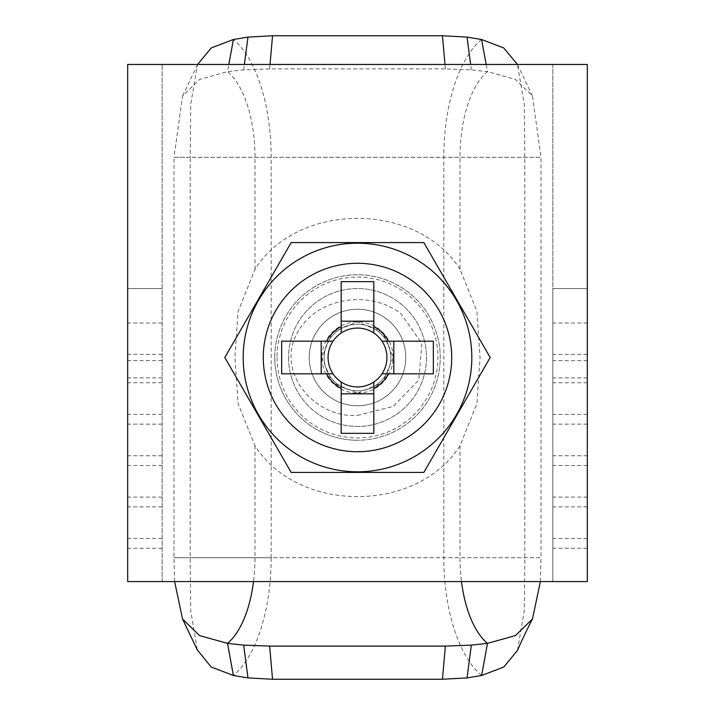 <?xml version="1.0" encoding="UTF-8"?>
<svg xmlns="http://www.w3.org/2000/svg" width="715" height="715" viewBox="0 0 715 715"><rect width="100%" height="100%" fill="white"/><g stroke="black" fill="none" stroke-linecap="round" stroke-linejoin="round"><path stroke-width="0.54" stroke-dasharray="3.58 2.68" d="M357.5 405.763A48.263 48.263 0 0 1 315.699 333.369A48.263 48.263 0 0 1 399.301 333.369A48.263 48.263 0 0 1 357.5 405.763A48.263 48.263 0 0 1 309.238 357.5A48.263 48.263 0 0 1 357.5 309.238A48.263 48.263 0 0 1 405.763 357.5A48.263 48.263 0 0 1 357.5 405.763M587.319 64.475L127.681 64.475L127.681 581.572L127.681 288.556L127.681 581.572L587.319 581.572L552.847 581.572L552.847 288.556L552.847 581.572L587.319 581.572L587.319 64.475M162.153 581.572L127.681 581.572L162.153 581.572L162.153 64.475L162.153 581.572M552.847 64.475L552.847 581.572L552.847 64.475M357.5 440.234A82.734 82.734 0 0 1 274.766 357.5A82.734 82.734 0 0 1 357.5 274.766A82.734 82.734 0 0 1 440.234 357.5A82.734 82.734 0 0 1 357.5 440.234M274.766 357.5A82.734 82.734 0 0 1 398.872 285.848A82.734 82.734 0 0 1 398.872 429.152A82.734 82.734 0 0 1 274.766 357.5M587.319 288.556L552.847 288.556L587.319 288.556M162.153 288.556L127.681 288.556L162.153 288.556M288.556 357.5A68.944 68.944 0 0 0 391.972 417.211A68.944 68.944 0 0 0 391.972 297.789A68.944 68.944 0 0 0 288.556 357.5A68.944 68.944 0 0 1 391.972 297.789A68.944 68.944 0 0 1 391.972 417.211A68.944 68.944 0 0 1 288.556 357.5A68.944 68.944 0 0 1 391.972 297.789A68.944 68.944 0 0 1 391.972 417.211A68.944 68.944 0 0 1 288.556 357.5M390.828 357.5A33.328 33.328 0 0 1 340.841 386.359A33.328 33.328 0 0 1 340.841 328.641A33.328 33.328 0 0 1 390.828 357.5A33.328 33.328 0 0 1 340.841 386.359A33.328 33.328 0 0 1 340.841 328.641A33.328 33.328 0 0 1 390.828 357.5M341.18 333.011L341.18 281.656M341.18 433.344L341.18 381.989M373.82 281.656L373.82 333.011M373.82 381.989L373.82 433.344M281.656 341.18L333.011 341.18M333.011 373.82L281.656 373.82M433.344 373.82L381.989 373.82M381.989 341.18L433.344 341.18M263.272 357.5A94.228 94.228 0 0 0 404.61 439.099A94.228 94.228 0 0 0 404.61 275.901A94.228 94.228 0 0 0 263.272 357.5M291.157 242.591L224.814 357.5L291.157 472.409L423.843 472.409L490.186 357.5L423.843 242.591L291.157 242.591M460.004 269.233C417.238 201.648 298.191 201.246 254.996 269.233L238.068 311.49L234.94 357.527L238.086 403.635L254.996 445.767C298.191 513.754 417.238 513.352 460.004 445.767L476.932 403.492L480.06 357.437L476.896 311.275L460.004 269.233L460.004 157.291L541.005 157.291L532.452 95.989L515.408 79.401L487.487 71.634A91.931 43.159 90 0 0 460.004 157.291L173.995 157.291L182.548 95.998L199.592 79.392L227.513 71.634L243.663 69.873L269.627 68.899L445.374 68.899L471.337 69.873L487.487 71.634L486.173 64.475M254.996 269.233L254.996 157.291A91.931 43.159 90 0 0 227.513 71.634L228.827 64.475M174.621 581.572L173.995 557.709L173.995 157.291L190.181 157.291L190.708 104.256L197.554 64.475M481.606 39.522A126.403 59.345 90 0 0 443.818 157.291L190.181 157.291L190.181 557.709L190.691 610.449L197.277 649.872M517.526 650.319L524.301 610.503L524.819 557.709L524.819 157.291L524.309 104.569L517.437 64.475M540.379 581.572L541.005 557.709L271.182 557.709A126.403 59.345 -90 0 1 233.394 675.478M481.606 675.478A126.403 59.345 -90 0 1 443.818 557.709L443.818 157.291L541.005 157.291L541.005 557.709L173.995 557.709L271.182 557.709L271.182 157.291A126.403 59.345 90 0 0 233.394 39.522M357.5 393.125A35.625 35.625 0 0 0 388.352 339.688A35.625 35.625 0 0 0 326.648 339.688A35.625 35.625 0 0 0 357.5 393.125L332.305 382.686L321.875 357.518L332.305 332.314L357.482 321.875L382.668 332.287L393.125 357.473L382.704 382.668L357.5 393.125M357.5 415.361L393.25 406.406L418.784 380.023L421.895 343.558L400.838 313.572C369.101 289.271 316.236 297.163 296.975 333.476C275.463 373.248 315.923 418.749 357.5 415.361M587.319 323.028L552.847 323.028M587.319 354.381L552.847 354.381M587.319 360.646L552.847 360.646M587.319 377.886L552.847 377.886M587.319 382.757L552.847 382.757M587.319 414.378L552.847 414.378M587.319 424.129L552.847 424.129M587.319 455.741L552.847 455.741M587.319 465.492L552.847 465.492M587.319 497.113L552.847 497.113M587.319 506.864L552.847 506.864M587.319 538.484L552.847 538.484M587.319 548.235L552.847 548.235M162.153 323.028L127.681 323.028M162.153 354.381L127.681 354.381M162.153 360.646L127.681 360.646M162.153 377.886L127.681 377.886M162.153 382.757L127.681 382.757M162.153 414.378L127.681 414.378M162.153 424.129L127.681 424.129M162.153 455.741L127.681 455.741M162.153 465.492L127.681 465.492M162.153 497.113L127.681 497.113M162.153 506.864L127.681 506.864M162.153 538.484L127.681 538.484M162.153 548.235L127.681 548.235M277.062 357.5A80.438 80.438 0 0 0 397.719 427.159A80.438 80.438 0 0 0 397.719 287.841A80.438 80.438 0 0 0 277.062 357.5M471.337 69.873L470.622 64.475M445.374 68.899L444.98 64.475M269.627 68.899L270.02 64.475M243.663 69.873L244.378 64.475M460.004 445.767L460.004 557.709A91.931 43.159 -90 0 0 461.479 581.572M254.996 445.767L254.996 557.709A91.931 43.159 -90 0 1 253.521 581.572M182.548 95.998L197.465 64.69M532.452 95.998L517.535 64.69"/><path stroke-width="1.07" d="M127.681 581.572L587.319 581.572L587.319 64.475L127.681 64.475L127.681 581.572M263.272 357.5A94.228 94.228 0 0 0 404.61 439.099A94.228 94.228 0 0 0 404.61 275.901A94.228 94.228 0 0 0 263.272 357.5M243.198 357.5A114.302 114.302 0 0 0 414.655 456.492A114.302 114.302 0 0 0 414.655 258.508A114.302 114.302 0 0 0 243.198 357.5M341.18 333.011L341.18 281.656L373.82 281.656L373.82 333.011A29.431 29.431 0 0 0 333.011 373.82A29.431 29.431 0 0 0 341.18 381.989L341.18 433.344L373.82 433.344L373.82 381.989A29.431 29.431 0 0 0 381.989 373.82L433.344 373.82L433.344 341.18L381.989 341.18A29.431 29.431 0 0 0 373.82 333.011M341.18 321.187L373.82 321.187M321.187 373.82L321.187 341.18M341.18 381.989A29.431 29.431 0 0 0 373.82 381.989M373.82 393.813L341.18 393.813M333.011 341.18L281.656 341.18L281.656 373.82L333.011 373.82M341.18 326.567A34.972 34.972 0 0 0 326.567 341.18M388.433 341.18A34.972 34.972 0 0 0 373.82 326.567M373.82 388.433A34.972 34.972 0 0 0 388.433 373.82M326.567 373.82A34.972 34.972 0 0 0 341.18 388.433M381.989 373.82A29.431 29.431 0 0 0 381.989 341.18M393.813 341.18L393.813 373.82M224.814 357.5L291.157 242.591L423.843 242.591L490.186 357.5L423.843 472.409L291.157 472.409L224.814 357.5M470.622 64.475L467.029 37.091L481.606 39.522L486.173 64.475M467.029 37.091L442.451 35.75L272.549 35.75L247.971 37.091L233.394 39.522L228.827 64.475M197.554 64.475L211.283 47.905L233.394 39.522M461.479 581.572A91.931 43.159 -90 0 0 487.487 643.366L471.337 645.127L445.374 646.101L269.627 646.101L243.663 645.127L227.513 643.366L199.565 635.59L182.54 619.002L174.621 581.572M253.521 581.572A91.931 43.159 -90 0 1 227.513 643.366L233.394 675.478L211.184 667.032L197.277 649.872M243.663 645.127L247.971 677.909L233.394 675.478M247.971 677.909L272.549 679.25L442.451 679.25L467.029 677.909L481.606 675.478L503.789 667.05L517.526 650.319C518.572 647.987 523.13 637.092 532.461 619.002L540.379 581.572M532.461 619.002L515.435 635.59L487.487 643.366L481.606 675.478M517.437 64.475L503.664 47.869L481.606 39.522M444.98 64.475L442.451 35.75M270.02 64.475L272.549 35.75M244.378 64.475L247.971 37.091M269.627 646.101L272.549 679.25M445.374 646.101L442.451 679.25M471.337 645.127L467.029 677.909M182.54 619.002L197.474 650.319"/></g></svg>
